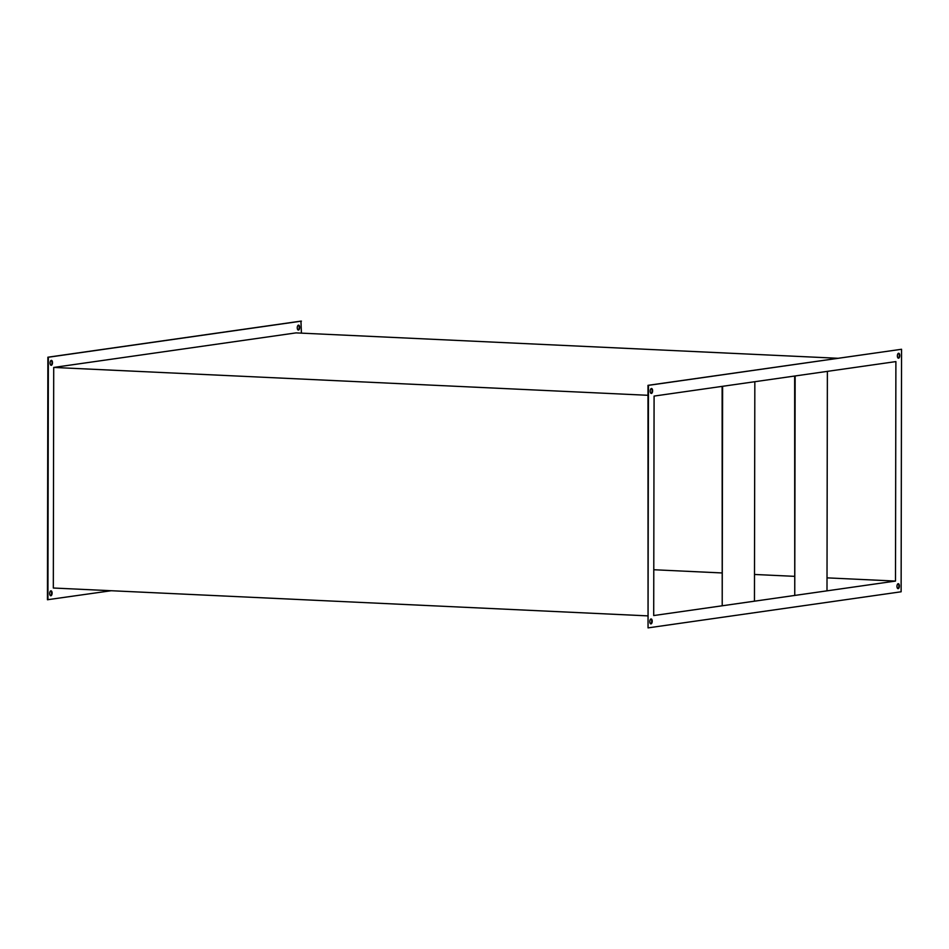 <?xml version="1.0" encoding="UTF-8"?>
<svg xmlns="http://www.w3.org/2000/svg" width="949" height="949" viewBox="0 0 949 949"><rect width="100%" height="100%" fill="white"/><g stroke="black" fill="none" stroke-linecap="round" stroke-linejoin="round"><path stroke-width="1.42" d="M899.391 586.008A2.479 1.21 92.7 0 0 898.3 583.694A2.479 1.21 92.7 0 0 896.971 586.352A2.479 1.21 92.7 0 0 898.062 588.653A2.479 1.21 92.7 0 0 899.391 586.008M897.825 588.594A2.479 1.21 92.7 0 0 898.905 585.984A2.479 1.21 92.7 0 0 898.051 583.742M899.794 355.555A2.479 1.21 92.7 0 0 898.703 353.253A2.479 1.21 92.7 0 0 897.374 355.899A2.479 1.21 92.7 0 0 898.466 358.2A2.479 1.21 92.7 0 0 899.794 355.555M898.229 358.141A2.479 1.21 92.7 0 0 899.308 355.531A2.479 1.21 92.7 0 0 898.454 353.289M652.615 390.798A2.479 1.21 92.7 0 0 651.524 388.497A2.479 1.21 92.7 0 0 650.207 391.142A2.479 1.21 92.7 0 0 651.299 393.444A2.479 1.21 92.7 0 0 652.615 390.798M651.061 393.384A2.479 1.21 92.7 0 0 652.141 390.774A2.479 1.21 92.7 0 0 651.287 388.532M652.224 621.251A2.479 1.21 92.7 0 0 651.121 618.95A2.479 1.21 92.7 0 0 649.804 621.595A2.479 1.21 92.7 0 0 650.895 623.896A2.479 1.21 92.7 0 0 652.224 621.251M650.658 623.837A2.479 1.21 92.7 0 0 651.738 621.227A2.479 1.21 92.7 0 0 650.884 618.985M298.342 325.163A2.479 1.21 -87.3 0 1 299.196 327.405A2.479 1.21 -87.3 0 1 298.116 330.015M297.262 327.773A2.479 1.21 -87.3 0 1 298.591 325.127A2.479 1.21 -87.3 0 1 299.682 327.429A2.479 1.21 -87.3 0 1 298.354 330.074A2.479 1.21 -87.3 0 1 297.262 327.773M50.771 590.859A2.479 1.21 -87.3 0 1 51.626 593.101A2.479 1.21 -87.3 0 1 50.546 595.711M49.692 593.469A2.479 1.21 -87.3 0 1 51.009 590.824A2.479 1.21 -87.3 0 1 52.1 593.125A2.479 1.21 -87.3 0 1 50.783 595.77A2.479 1.21 -87.3 0 1 49.692 593.469M51.175 360.406A2.479 1.21 -87.3 0 1 52.029 362.648A2.479 1.21 -87.3 0 1 50.949 365.258M50.095 363.016A2.479 1.21 -87.3 0 1 51.412 360.371A2.479 1.21 -87.3 0 1 52.503 362.672A2.479 1.21 -87.3 0 1 51.187 365.318A2.479 1.21 -87.3 0 1 50.095 363.016M647.586 615.865L53.322 588.012L53.713 367.441L296.041 332.885L837.777 358.271M53.713 367.441L647.965 395.294M111.223 590.729L47.45 599.732L47.877 357.215L300.952 321.118L301.414 333.135M895.892 361.593L895.5 581.073L653.707 615.557L654.086 396.077L895.892 361.593M901.123 591.785L901.55 349.268L648.464 385.353L648.048 627.882L901.123 591.785M653.79 569.744L721.798 572.935M754.502 574.465L794.313 576.328M827.018 577.858L895.5 581.073M47.936 599.756L48.352 357.239L301.438 321.142M901.55 349.268L647.989 385.341L648.048 627.882M722.213 605.782L722.604 386.302L754.835 381.712L754.455 601.18L722.213 605.782L722.118 386.373M794.752 595.438L795.143 375.958L827.374 371.367L826.994 590.836L794.752 595.438L794.657 376.029"/></g></svg>
